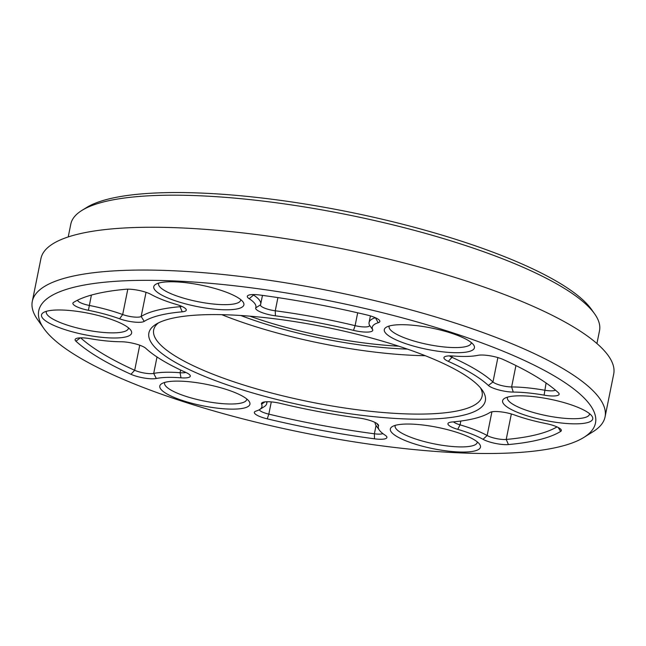 <?xml version="1.0" encoding="UTF-8"?>
<svg xmlns="http://www.w3.org/2000/svg" width="646" height="646" viewBox="0 0 646 646"><rect width="100%" height="100%" fill="white"/><g stroke="black" fill="none" stroke-linecap="round" stroke-linejoin="round"><path stroke-width="0.97" d="M230.711 314.957A171.61 40.641 11.4 0 1 482.223 390.095A171.61 40.641 11.4 0 1 403.516 418.866A171.61 40.641 11.4 0 1 213.455 379.872A171.61 40.641 11.4 0 1 155.92 324.308A171.61 40.641 11.4 0 1 230.711 314.957M158.431 322.903A167.524 39.672 -168.6 0 0 153.675 329.912A167.524 39.672 -168.6 0 0 233.384 381.649A167.524 39.672 -168.6 0 0 402.248 413.739A167.524 39.672 -168.6 0 0 482.118 396.135A167.524 39.672 -168.6 0 0 480.454 387.834M407.376 349.09A146.279 34.642 11.4 0 1 403.322 348.937A146.279 34.642 11.4 0 1 240.813 315.506M221.78 314.667A167.524 39.672 -168.6 0 0 414.013 355.373A167.524 39.672 -168.6 0 0 425.246 355.696M181.72 381.205A45.971 10.885 11.4 0 1 249.09 401.336A45.971 10.885 11.4 0 1 228.006 409.039A45.971 10.885 11.4 0 1 177.093 398.59A45.971 10.885 11.4 0 1 161.686 383.708A45.971 10.885 11.4 0 1 181.72 381.205M164.762 382.424A41.885 9.916 -168.6 0 0 183.545 395.554A41.885 9.916 -168.6 0 0 226.73 403.911A41.885 9.916 -168.6 0 0 246.748 398.953M63.429 310.072A45.971 10.885 11.4 0 1 130.799 330.203A45.971 10.885 11.4 0 1 109.715 337.906A45.971 10.885 11.4 0 1 58.802 327.465A45.971 10.885 11.4 0 1 43.395 312.575A45.971 10.885 11.4 0 1 63.429 310.072M46.472 311.291A41.885 9.916 -168.6 0 0 65.254 324.429A41.885 9.916 -168.6 0 0 108.439 332.779A41.885 9.916 -168.6 0 0 128.457 327.829M125.8 289.263A16.344 3.868 11.4 0 1 129.62 289.206A16.344 3.868 11.4 0 1 151.212 294.511A58.229 13.792 -168.6 0 0 176.519 304.484A16.344 3.868 11.4 0 1 185.983 309.135A16.344 3.868 11.4 0 1 182.245 311.824A183.868 43.548 -168.6 0 0 144.219 321.377A16.344 3.868 11.4 0 1 119.583 318.793A58.229 13.792 -168.6 0 0 88.405 310.298A16.344 3.868 11.4 0 1 73.563 302.393A16.344 3.868 11.4 0 1 73.579 302.385A259.458 61.451 11.4 0 1 125.8 289.263M175.68 281.866A45.971 10.885 11.4 0 1 243.049 301.989A45.971 10.885 11.4 0 1 221.966 309.7A45.971 10.885 11.4 0 1 171.061 299.251A45.971 10.885 11.4 0 1 155.646 284.369A45.971 10.885 11.4 0 1 175.68 281.866M158.73 283.085A41.885 9.916 -168.6 0 0 177.513 296.215A41.885 9.916 -168.6 0 0 220.698 304.573A41.885 9.916 -168.6 0 0 240.708 299.615M249.203 298.718A16.344 3.868 11.4 0 1 247.991 295.48A16.344 3.868 11.4 0 1 255.113 294.592A16.344 3.868 11.4 0 1 259.732 295.012A259.458 61.451 11.4 0 1 366.976 314.982A16.344 3.868 11.4 0 1 379.565 320.456A16.344 3.868 11.4 0 1 378.201 322.734A58.229 13.792 -168.6 0 0 372.661 329.654A16.344 3.868 11.4 0 1 353.507 330.364A183.868 43.548 -168.6 0 0 275.406 315.821A16.344 3.868 11.4 0 1 255.719 307.884A58.229 13.792 -168.6 0 0 249.203 298.718L253.523 295.028A62.315 14.761 11.4 0 1 260.693 304.209A62.315 14.761 11.4 0 1 260.5 304.839A12.258 2.907 -168.6 0 0 260.459 304.969A12.258 2.907 -168.6 0 0 275.261 310.791A187.954 44.517 11.4 0 1 355.098 325.657A12.258 2.907 -168.6 0 0 363.698 326.933A12.258 2.907 -168.6 0 0 369.536 325.641A12.258 2.907 -168.6 0 0 369.464 325.124A62.315 14.761 11.4 0 1 369.076 322.499A62.315 14.761 11.4 0 1 375.391 317.719A12.258 2.907 -168.6 0 0 375.407 317.719L378.201 322.734M252.885 294.568A12.258 2.907 -168.6 0 0 253.523 295.028L253.62 294.56M406.229 324.785A45.971 10.885 11.4 0 1 473.599 344.916A45.971 10.885 11.4 0 1 452.515 352.619A45.971 10.885 11.4 0 1 401.602 342.178A45.971 10.885 11.4 0 1 386.195 327.288A45.971 10.885 11.4 0 1 406.229 324.785M389.272 326.004A41.885 9.916 -168.6 0 0 408.054 339.142A41.885 9.916 -168.6 0 0 451.239 347.491A41.885 9.916 -168.6 0 0 471.257 342.541M477.911 355.332A16.344 3.868 11.4 0 1 483.313 355.058A16.344 3.868 11.4 0 1 503.266 359.539A259.458 61.451 11.4 0 1 558.297 392.631A16.344 3.868 11.4 0 1 558.83 393.22A16.344 3.868 11.4 0 1 544.102 395.134A58.229 13.792 -168.6 0 0 513.255 392.082A16.344 3.868 11.4 0 1 488.368 385.452A183.868 43.548 -168.6 0 0 448.3 361.356A16.344 3.868 11.4 0 1 444.61 356.802A16.344 3.868 11.4 0 1 451.732 355.914A16.344 3.868 11.4 0 1 453.258 356.003A58.229 13.792 -168.6 0 0 458.684 356.334A58.229 13.792 -168.6 0 0 477.911 355.332M449.495 355.881A12.258 2.907 -168.6 0 0 451.998 357.343A187.954 44.517 11.4 0 1 492.963 381.972A12.258 2.907 -168.6 0 0 510.55 386.922A12.258 2.907 -168.6 0 0 511.624 386.946A62.315 14.761 11.4 0 1 517.075 387.075A62.315 14.761 11.4 0 1 544.635 390.216A12.258 2.907 -168.6 0 0 555.447 390.127M524.52 395.917A45.971 10.885 11.4 0 1 591.889 416.048A45.971 10.885 11.4 0 1 570.806 423.752A45.971 10.885 11.4 0 1 519.893 413.303A45.971 10.885 11.4 0 1 504.486 398.421A45.971 10.885 11.4 0 1 524.52 395.917M507.562 397.137A41.885 9.916 -168.6 0 0 526.345 410.267A41.885 9.916 -168.6 0 0 569.53 418.624A41.885 9.916 -168.6 0 0 589.548 413.666M490.007 412.447A16.344 3.868 11.4 0 1 490.031 412.439A16.344 3.868 11.4 0 1 497.154 411.55A16.344 3.868 11.4 0 1 514.644 415.039A58.229 13.792 -168.6 0 0 545.83 423.534A16.344 3.868 11.4 0 1 561.035 429.582A16.344 3.868 11.4 0 1 560.655 431.439A259.458 61.451 11.4 0 1 508.434 444.561A16.344 3.868 11.4 0 1 483.014 439.312A58.229 13.792 -168.6 0 0 457.707 429.34A16.344 3.868 11.4 0 1 448.623 422.839A16.344 3.868 11.4 0 1 451.982 422.008A183.868 43.548 -168.6 0 0 489.821 412.568A183.868 43.548 -168.6 0 0 490.007 412.447L490.048 412.423M261.573 404.17A16.344 3.868 11.4 0 1 262.139 402.66A16.344 3.868 11.4 0 1 269.261 401.764A16.344 3.868 11.4 0 1 280.727 403.467A183.868 43.548 -168.6 0 0 358.829 418.002A16.344 3.868 11.4 0 1 378.257 424.753A16.344 3.868 11.4 0 1 378.508 425.948A58.229 13.792 -168.6 0 0 379.388 430.179A58.229 13.792 -168.6 0 0 385.024 435.113A16.344 3.868 11.4 0 1 386.615 436.494A16.344 3.868 11.4 0 1 374.502 438.812A259.458 61.451 11.4 0 1 267.25 418.85A16.344 3.868 11.4 0 1 255.041 411.518A16.344 3.868 11.4 0 1 256.026 411.09A58.229 13.792 -168.6 0 0 259.547 409.58A58.229 13.792 -168.6 0 0 261.573 404.17L264.933 401.877M412.261 424.131A45.971 10.885 11.4 0 1 479.631 444.254A45.971 10.885 11.4 0 1 458.547 451.966A45.971 10.885 11.4 0 1 407.642 441.517A45.971 10.885 11.4 0 1 392.227 426.635A45.971 10.885 11.4 0 1 412.261 424.131M395.304 425.351A41.885 9.916 -168.6 0 0 414.086 438.481A41.885 9.916 -168.6 0 0 457.279 446.83A41.885 9.916 -168.6 0 0 477.289 441.88M120.98 341.742A16.344 3.868 11.4 0 1 122.409 341.782A16.344 3.868 11.4 0 1 145.859 348.372A183.868 43.548 -168.6 0 0 185.935 372.476A16.344 3.868 11.4 0 1 189.997 375.173A16.344 3.868 11.4 0 1 180.977 377.821A58.229 13.792 -168.6 0 0 156.316 378.491A16.344 3.868 11.4 0 1 130.96 374.292A259.458 61.451 11.4 0 1 75.937 341.201A16.344 3.868 11.4 0 1 75.776 338.762A16.344 3.868 11.4 0 1 82.898 337.866A16.344 3.868 11.4 0 1 90.133 338.69A58.229 13.792 -168.6 0 0 115.884 341.621A58.229 13.792 -168.6 0 0 120.98 341.742M174.137 280.937A283.974 67.257 -168.6 0 0 43.896 328.548A283.974 67.257 -168.6 0 0 460.089 452.886A283.974 67.257 -168.6 0 0 583.847 437.423A283.974 67.257 -168.6 0 0 488.651 345.473A283.974 67.257 -168.6 0 0 174.137 280.937M43.896 328.548L37.605 319.665A292.145 69.195 11.4 0 1 32.3 301.383A292.145 69.195 11.4 0 1 171.594 270.682A292.145 69.195 11.4 0 1 466.065 326.642A292.145 69.195 11.4 0 1 605.068 416.88A292.145 69.195 11.4 0 1 593.093 431.665L583.847 437.423M80.661 337.842A255.372 60.482 -168.6 0 0 134.683 370.279A12.258 2.907 -168.6 0 0 153.691 373.436A62.315 14.761 11.4 0 1 174.275 372.362A62.315 14.761 11.4 0 1 180.081 372.718A12.258 2.907 -168.6 0 0 181.227 372.782A12.258 2.907 -168.6 0 0 185.846 372.435M77.69 300.14L77.69 300.14A12.258 2.907 -168.6 0 0 89.318 305.445A62.315 14.761 11.4 0 1 122.683 314.537A12.258 2.907 -168.6 0 0 135.805 317.154A12.258 2.907 -168.6 0 0 141.159 316.475A187.954 44.517 11.4 0 1 180.032 306.705A12.258 2.907 -168.6 0 0 181.833 306.39M81.856 210.451L86.483 207.576A265.587 62.904 11.4 0 1 202.23 193.114A265.587 62.904 11.4 0 1 591.47 309.402L594.619 313.843A269.673 63.873 -168.6 0 0 199.388 195.762A269.673 63.873 -168.6 0 0 81.856 210.451A269.673 63.873 -168.6 0 0 70.81 224.105L68.218 236.937M32.3 301.383L40.932 258.578A292.145 69.195 11.4 0 1 180.226 227.876A292.145 69.195 11.4 0 1 474.697 283.836A292.145 69.195 11.4 0 1 613.7 374.074L605.068 416.88M596.928 343.543L599.52 330.712A269.673 63.873 -168.6 0 0 594.619 313.843M266.645 401.747A62.315 14.761 11.4 0 1 266.725 403.548A62.315 14.761 11.4 0 1 264.174 406.705L259.547 409.58M379.388 430.179L376.238 425.738A62.315 14.761 11.4 0 1 375.043 422.452M259.232 409.766A12.258 2.907 -168.6 0 0 268.825 414.143A255.372 60.482 -168.6 0 0 374.381 433.789A12.258 2.907 -168.6 0 0 382.876 433.603M453.452 421.87A12.258 2.907 -168.6 0 0 460.057 424.842A62.315 14.761 11.4 0 1 487.141 435.517A12.258 2.907 -168.6 0 0 506.206 439.45A255.372 60.482 -168.6 0 0 557.005 426.893M249.913 316.177A144.236 34.157 -168.6 0 0 398.727 346.183M452.281 355.938L451.998 357.343L448.3 361.356M75.937 341.201L80.338 337.85M353.507 330.364L355.098 325.657L357.69 312.801M488.368 385.452L492.963 381.972L497.88 357.585M180.977 377.821L180.081 372.718L180.63 370.021M119.583 318.793L122.683 314.537L127.803 289.174M544.102 395.134L546.088 383.005M157.01 356.98L153.691 373.436L156.316 378.491M130.96 374.292L134.683 370.279L139.738 345.206M374.502 438.812L374.381 433.789L376.061 425.472M271.288 401.901L268.825 414.143L267.25 418.85M146.036 292.315L141.159 316.475L144.219 321.377M182.245 311.824L180.032 306.705L180.234 305.728M91.409 295.069L88.405 310.298M277.917 297.604L275.261 310.791L275.406 315.821M515.936 365.547L511.624 386.946L513.255 392.082M460.824 421.039L460.057 424.842L457.707 429.34M483.014 439.312L487.141 435.517L491.921 411.793M511.341 413.965L506.206 439.45L508.434 444.561M376.836 423.477L378.508 425.948M560.655 431.439L558.184 427.466M255.719 307.884L260.5 304.839M369.464 325.124L372.661 329.654M267.089 401.739L266.725 403.548M370.4 315.902L369.076 322.499M262.47 295.384L260.693 304.209"/></g></svg>
